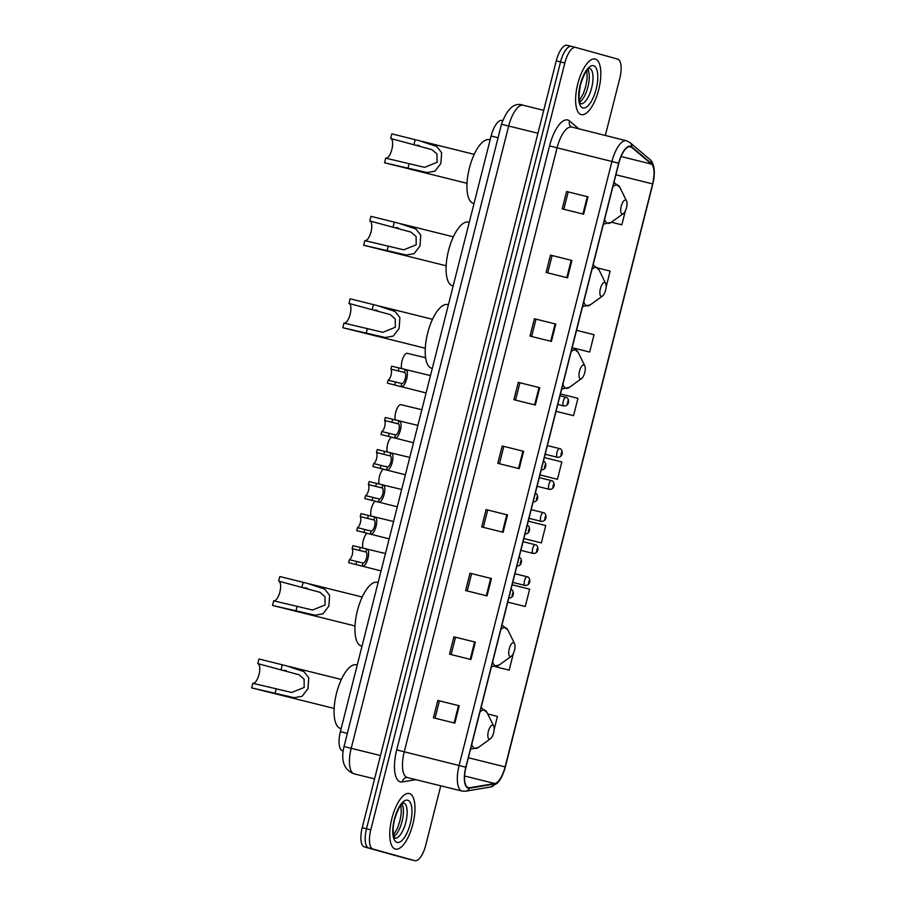 <?xml version="1.0" encoding="UTF-8"?>
<svg xmlns="http://www.w3.org/2000/svg" width="906" height="906" viewBox="0 0 906 906"><rect width="100%" height="100%" fill="white"/><g stroke="black" fill="none" stroke-linecap="round" stroke-linejoin="round"><path stroke-width="1.36" d="M342.672 750.859A17.894 6.795 -76 0 1 342.604 750.848A17.894 6.795 -76 0 1 342.536 750.825A17.894 6.795 -76 0 1 340.384 731.652L491.109 135.991A17.894 6.795 -76 0 1 501.969 120.441L502.581 120.589M571.335 46.353L567.19 45.323A17.894 6.795 104 0 0 567.122 45.3A17.894 6.795 104 0 0 556.261 60.849L362.207 827.722A17.894 6.795 104 0 0 364.359 846.895L406.25 858.548A17.894 6.795 104 0 0 406.318 858.571A17.894 6.795 104 0 0 406.386 858.582M575.627 47.418L571.482 46.387A17.894 6.795 104 0 0 571.414 46.365A17.894 6.795 104 0 0 560.542 61.914L366.5 828.786A17.894 6.795 104 0 0 368.651 847.959L410.531 859.613A17.894 6.795 104 0 0 410.599 859.635A17.894 6.795 104 0 0 410.678 859.647M395.344 849.069A28.641 10.861 104 0 0 395.446 849.103A28.641 10.861 104 0 0 412.876 824.075A28.641 10.861 104 0 0 409.387 793.554A28.641 10.861 104 0 0 409.274 793.52A28.641 10.861 104 0 0 391.856 818.537A28.641 10.861 104 0 0 395.344 849.069A28.641 10.861 104 0 0 395.446 849.103A28.641 10.861 104 0 0 412.876 824.075A28.641 10.861 104 0 0 409.387 793.554A28.641 10.861 104 0 0 409.274 793.52A28.641 10.861 104 0 0 391.856 818.537A28.641 10.861 104 0 0 395.344 849.069M581.199 114.586A28.641 10.861 104 0 0 581.301 114.609A28.641 10.861 104 0 0 598.73 89.592A28.641 10.861 104 0 0 595.242 59.06A28.641 10.861 104 0 0 595.129 59.037A28.641 10.861 104 0 0 577.711 84.054A28.641 10.861 104 0 0 581.199 114.586A28.641 10.861 104 0 0 581.301 114.609A28.641 10.861 104 0 0 598.73 89.592A28.641 10.861 104 0 0 595.242 59.06A28.641 10.861 104 0 0 595.129 59.037A28.641 10.861 104 0 0 577.711 84.054A28.641 10.861 104 0 0 581.199 114.586M468.277 787.71A19.094 7.248 -76 0 1 465.978 767.257L618.821 163.239A19.094 7.248 -76 0 1 630.417 146.659A19.094 7.248 -76 0 1 631.629 147.293L651.482 164.088A19.094 7.248 -76 0 1 652.637 183.918L505.118 766.884A19.094 7.248 -76 0 1 494.744 783.509L469.568 787.767A19.094 7.248 -76 0 1 468.357 787.722A19.094 7.248 -76 0 1 468.277 787.71M468.164 788.163A19.57 7.429 104 0 0 469.478 788.231L494.653 783.973A19.57 7.429 104 0 0 505.299 766.929L652.807 183.963A19.57 7.429 104 0 0 651.618 163.646L631.776 146.851A19.57 7.429 104 0 0 618.651 163.193L465.809 767.212A19.57 7.429 104 0 0 468.164 788.163M571.482 46.387A17.894 6.795 104 0 0 571.414 46.365A17.894 6.795 104 0 0 560.542 61.914L366.5 828.786A17.894 6.795 104 0 0 368.651 847.959L410.531 859.613A17.894 6.795 104 0 0 410.599 859.635L406.318 858.571M566.59 191.506L588.017 196.84L566.59 191.506L562.196 208.856L583.623 214.19L588.017 196.84M550.486 255.118L571.913 260.452L550.486 255.118L546.103 272.468L567.518 277.802L571.913 260.452M534.393 318.742L555.82 324.065L534.393 318.742L529.999 336.092L551.426 341.415L555.82 324.065M518.289 382.355L539.716 387.689L518.289 382.355L513.906 399.705L535.333 405.039L539.716 387.689M437.802 700.44L459.229 705.774L437.802 700.44L433.419 717.79L454.846 723.124L459.229 705.774M453.906 636.827L475.333 642.15L453.906 636.827L449.512 654.177L470.939 659.5L475.333 642.15M469.999 573.204L491.426 578.538L469.999 573.204L465.616 590.553L487.032 595.888L491.426 578.538M486.103 509.591L507.519 514.925L486.103 509.591L481.709 526.941L503.136 532.275L507.519 514.925M502.196 445.979L523.623 451.301L502.196 445.979L497.802 463.328L519.229 468.651L523.623 451.301M605.321 135.504L619.806 78.278A17.894 6.795 104 0 0 617.654 59.105L575.763 47.452A17.894 6.795 104 0 0 575.695 47.429A17.894 6.795 104 0 0 564.823 62.978L370.781 829.851A17.894 6.795 104 0 0 372.932 849.024L414.823 860.677A17.894 6.795 104 0 0 414.891 860.7A17.894 6.795 104 0 0 425.752 845.151L440.78 785.785M574.619 348.323L589.647 352.06L594.042 334.71L576.544 330.316M606.125 286.942L610.134 271.087L597.858 268.017M611.391 222.23L621.844 224.824L625.4 210.758M523.849 538.549L541.358 542.909L545.74 525.559L528.255 521.177M525.254 606.522L507.768 602.139L525.254 606.522L529.648 589.172L512.15 584.789M495.491 666.737L509.161 670.146L513.396 653.419M494.121 729.59L497.451 716.408L487.711 713.973M556.046 411.324L573.555 415.673L577.937 398.323L560.452 393.94M557.45 479.297L539.953 474.903L557.45 479.297L561.845 461.947L544.347 457.553M503.804 446.42L499.433 463.725M487.711 510.033L483.328 527.349M471.618 573.657L467.236 590.961M455.514 637.269L451.131 654.574M439.421 700.882L435.039 718.198M519.908 382.796L515.525 400.112M536.001 319.184L531.629 336.488M552.105 255.571L547.722 272.876M568.198 191.947L563.815 209.263M541.358 542.909L523.861 538.526M509.161 670.146L495.548 666.725M573.555 415.673L556.058 411.29M589.647 352.06L574.54 348.266M621.844 224.824L611.414 222.208M252.899 683.305A10.147 3.851 104 0 0 259.037 674.381A10.147 3.851 104 0 0 257.791 663.622L258.969 658.99L286.137 665.751L303.861 671.618L308.765 677.824L307.983 688.651L302.083 696.295L294.235 697.688L251.642 687.903A14.915 5.663 104 0 0 251.709 687.926A14.915 5.663 104 0 0 251.766 687.937M251.642 687.903L252.819 683.283L291.732 692.49L304.178 687.45L304.088 679.149L299.059 674.766L257.791 663.622M492.739 725.151A7.157 2.718 104 0 0 488.368 731.357A7.157 2.718 104 0 0 489.229 739.036A7.157 2.718 104 0 0 490.497 738.696A7.157 2.718 104 0 0 493.623 732.75A7.157 2.718 104 0 0 493.645 726.023A7.157 2.718 104 0 0 492.739 725.151M356.556 664.834A32.809 12.446 104 0 0 356.432 664.8A32.809 12.446 104 0 0 336.466 693.464A32.809 12.446 104 0 0 340.463 728.447A32.809 12.446 104 0 0 340.588 728.481A32.809 12.446 104 0 0 340.713 728.515M273.759 600.825A10.147 3.851 104 0 0 279.909 591.912A10.147 3.851 104 0 0 278.663 581.142L279.829 576.522L306.998 583.271L324.733 589.149L329.637 595.355L328.844 606.182L322.944 613.815L315.107 615.208L272.513 605.435A14.915 5.663 104 0 0 272.57 605.457A14.915 5.663 104 0 0 272.627 605.468M272.513 605.435L273.691 600.814L312.604 610.021L325.05 604.97L324.96 596.669L319.931 592.298L278.663 581.142M513.611 642.682A7.157 2.718 104 0 0 509.24 648.889A7.157 2.718 104 0 0 510.101 656.556A7.157 2.718 104 0 0 511.358 656.227A7.157 2.718 104 0 0 514.495 650.27A7.157 2.718 104 0 0 514.517 643.554A7.157 2.718 104 0 0 513.611 642.682M377.428 582.365A32.809 12.446 104 0 0 377.292 582.332A32.809 12.446 104 0 0 357.338 610.995A32.809 12.446 104 0 0 361.324 645.978A32.809 12.446 104 0 0 361.449 646.012A32.809 12.446 104 0 0 361.585 646.035M344.042 323.114A10.147 3.851 104 0 0 350.18 314.189A10.147 3.851 104 0 0 348.935 303.431L350.101 298.799L377.27 305.56L395.005 311.438L399.908 317.632L399.116 328.47L393.227 336.103L385.378 337.496L342.785 327.723A14.915 5.663 104 0 0 342.842 327.734A14.915 5.663 104 0 0 342.898 327.745M342.785 327.723L343.963 323.091L382.876 332.309L395.322 327.259L395.231 318.957L390.203 314.575L348.935 303.431M583.883 364.959A7.157 2.718 104 0 0 579.512 371.177A7.157 2.718 104 0 0 580.372 378.844A7.157 2.718 104 0 0 581.629 378.504A7.157 2.718 104 0 0 584.766 372.559A7.157 2.718 104 0 0 584.789 365.831A7.157 2.718 104 0 0 583.883 364.959M447.7 304.643A32.809 12.446 104 0 0 447.575 304.609A32.809 12.446 104 0 0 427.609 333.283A32.809 12.446 104 0 0 431.596 368.255M364.903 240.645A10.147 3.851 104 0 0 371.052 231.721A10.147 3.851 104 0 0 369.807 220.962L370.973 216.33L398.142 223.091L415.865 228.958L420.769 235.164L419.988 246.002L414.087 253.635L406.25 255.028L363.657 245.254A14.915 5.663 104 0 0 363.714 245.266A14.915 5.663 104 0 0 363.77 245.277M363.657 245.254L364.824 240.622L403.748 249.829L416.194 244.79L416.103 236.489L411.064 232.106L369.807 220.962M604.755 282.491A7.157 2.718 104 0 0 600.384 288.708A7.157 2.718 104 0 0 601.244 296.375A7.157 2.718 104 0 0 602.501 296.036A7.157 2.718 104 0 0 605.638 290.09A7.157 2.718 104 0 0 605.65 283.363A7.157 2.718 104 0 0 604.755 282.491M468.561 222.174A32.809 12.446 104 0 0 468.436 222.14A32.809 12.446 104 0 0 448.481 250.803A32.809 12.446 104 0 0 452.468 285.786A32.809 12.446 104 0 0 452.592 285.82A32.809 12.446 104 0 0 452.717 285.854M385.775 158.176A10.147 3.851 104 0 0 391.913 149.252A10.147 3.851 104 0 0 390.667 138.493L391.845 133.862L419.014 140.623L436.737 146.489L441.641 152.695L440.86 163.522L434.959 171.166L427.122 172.559L384.529 162.774A14.915 5.663 104 0 0 384.586 162.797A14.915 5.663 104 0 0 384.642 162.808M384.529 162.774L385.696 158.154L424.608 167.361L437.054 162.321L436.964 154.02L431.935 149.637L390.667 138.493M625.627 200.022A7.157 2.718 104 0 0 621.244 206.228A7.157 2.718 104 0 0 622.105 213.907A7.157 2.718 104 0 0 623.373 213.567A7.157 2.718 104 0 0 626.499 207.621A7.157 2.718 104 0 0 626.522 200.894A7.157 2.718 104 0 0 625.627 200.022M489.433 139.705A32.809 12.446 104 0 0 489.308 139.671A32.809 12.446 104 0 0 469.342 168.335A32.809 12.446 104 0 0 473.34 203.318A32.809 12.446 104 0 0 473.464 203.352A32.809 12.446 104 0 0 473.589 203.386M349.354 559.682L362.989 563.068C365.865 563.509 368.561 552.83 365.798 551.981L352.151 548.651A5.968 2.265 -76 0 1 352.275 554.597A5.968 2.265 -76 0 1 349.354 559.682L348.595 562.671L381.052 570.905M352.151 548.651L352.898 545.672L385.446 553.555M365.277 548.538L366.545 549.013C371.449 549.398 366.794 567.813 362.241 566.046L360.894 565.888M357.462 527.643L371.098 531.029C373.974 531.471 376.67 520.791 373.906 519.942L360.26 516.613A5.968 2.265 -76 0 1 360.384 522.558A5.968 2.265 -76 0 1 357.462 527.643L356.704 530.633L389.161 538.866M360.26 516.613L361.007 513.623L393.555 521.516M373.385 516.499L374.654 516.964C379.557 517.36 374.903 535.774 370.35 533.996L369.002 533.849M365.571 495.605L379.206 498.991C382.072 499.433 384.778 488.753 382.015 487.904L368.357 484.574A5.968 2.265 -76 0 1 368.493 490.508A5.968 2.265 -76 0 1 365.571 495.605L364.812 498.583L397.27 506.828M368.357 484.574L369.116 481.584L401.664 489.478M381.494 484.461L382.762 484.925C387.666 485.322 383.012 503.736 378.459 501.958L377.111 501.811M373.68 463.566L387.315 466.952C390.18 467.394 392.887 456.703 390.124 455.865L376.466 452.536A5.968 2.265 -76 0 1 376.602 458.47A5.968 2.265 -76 0 1 373.68 463.566L372.921 466.545L405.378 474.789M376.466 452.536L377.224 449.546L409.772 457.439M389.603 452.422L390.871 452.887C395.775 453.272 391.109 471.698 386.556 469.92L385.209 469.772M381.788 431.528L395.424 434.903C398.289 435.356 400.996 424.665 398.221 423.827L384.574 420.486A5.968 2.265 -76 0 1 384.71 426.432A5.968 2.265 -76 0 1 381.788 431.528L381.03 434.506L413.487 442.751M384.574 420.486L385.333 417.507L417.87 425.401M397.711 420.384L398.98 420.848C403.883 421.233 399.218 439.659 394.665 437.881L393.317 437.734M388.119 380.169L401.754 383.555C404.631 383.997 407.338 373.317 404.563 372.468L390.916 369.138A5.968 2.265 -76 0 1 391.041 375.084A5.968 2.265 -76 0 1 388.119 380.169L387.372 383.159L426.08 392.955M390.916 369.138L391.664 366.16L430.475 375.605M404.053 369.036L405.322 369.501C410.225 369.886 405.56 388.3 401.007 386.534L399.659 386.386M362.887 548.073A8.947 3.397 -76 0 1 366.998 533.283M370.996 516.035A8.947 3.397 -76 0 1 375.107 501.245M379.104 483.997A8.947 3.397 -76 0 1 383.204 469.206M387.202 451.958A8.947 3.397 -76 0 1 391.313 437.168M395.31 419.908A8.947 3.397 -76 0 1 396.194 410.656A8.947 3.397 -76 0 1 400.463 404.574L421.845 409.727M401.652 368.561A8.947 3.397 -76 0 1 402.536 359.297A8.947 3.397 -76 0 1 406.805 353.227L425.616 357.734M347.349 733.384L340.384 731.652M498.074 137.723L491.109 135.991M523.26 105.266A23.862 9.06 104 0 0 523.17 105.243A23.862 9.06 104 0 0 508.685 125.968L351.222 748.254A23.862 9.06 104 0 0 354.087 773.815A23.862 9.06 104 0 0 354.178 773.849L374.563 778.911M380.475 755.536L344.02 746.544L501.482 124.258C507.247 108.437 514.483 102.095 523.17 105.243L543.725 110.351M406.25 858.548L414.823 860.677M364.359 846.895L372.932 849.024M362.207 827.722L370.781 829.851M556.261 60.849L564.823 62.978M501.482 124.258L537.938 133.25M416.024 779.624L402.298 781.946A29.83 11.314 -76 0 1 396.703 749.908L549.546 145.889L557.088 147.825L404.246 751.844A23.862 9.06 104 0 0 407.122 777.405A23.862 9.06 104 0 0 407.213 777.427A23.862 9.06 104 0 0 407.304 777.45M549.546 145.889A29.83 11.314 -76 0 1 567.768 120.011A29.83 11.314 -76 0 1 569.557 120.974L578.979 128.946M571.663 127.123A23.862 9.06 104 0 0 571.573 127.1A23.862 9.06 104 0 0 557.088 147.825L611.935 161.483A23.862 9.06 -76 0 1 626.42 140.747L571.063 126.863A5.968 5.425 130.2 0 1 569.557 120.974M462.536 791.165A23.862 9.06 -76 0 1 462.06 791.074A23.862 9.06 -76 0 1 461.969 791.051A23.862 9.06 -76 0 1 459.093 765.491L465.809 767.212M402.298 781.946A5.968 5.447 80.4 0 1 406.669 777.393L462.06 791.074L465.627 791.21A5.968 5.447 -99.6 0 0 469.478 788.231M465.627 791.21L490.803 786.952L497.303 783.226C499.274 780.825 501.63 779.183 505.322 766.952L652.841 183.986L654.358 171.925L653.86 167.032C652.83 163.012 651.482 160.453 649.828 159.377L629.976 142.582L626.42 140.747M651.618 163.646A5.968 5.425 -49.8 0 0 649.828 159.377M490.803 786.952A5.968 5.447 -99.6 0 0 494.653 783.973M631.776 146.851A5.968 5.425 -49.8 0 0 629.976 142.582M618.651 163.193L611.935 161.483L459.093 765.491L396.703 749.908M652.637 183.918L615.899 174.779M651.482 164.088L621.052 156.523M631.629 147.293L629.036 146.659M469.568 787.767L467.27 787.189M494.744 783.509L464.608 776.012M505.118 766.884L468.391 757.744M522.909 451.131L518.515 468.481M506.805 514.744L502.411 532.094M490.712 578.356L486.318 595.706M474.608 641.98L470.225 659.33M458.515 705.593L454.121 722.943M539.002 387.508L534.608 404.857M555.095 323.895L550.712 341.245M571.199 260.271L566.805 277.621M587.292 196.659L582.909 214.009M394.778 838.163L394.846 838.186A18.188 6.897 104 0 0 405.843 822.184A18.188 6.897 104 0 0 403.612 802.886L403.544 802.863M393.929 836.498A18.188 6.897 104 0 0 402.094 821.244A18.188 6.897 104 0 0 402.038 803.939M407.7 800.213A21.767 8.256 104 0 0 394.404 819.092A21.767 8.256 104 0 0 397.032 842.41A21.767 8.256 104 0 0 410.327 823.52A21.767 8.256 104 0 0 407.7 800.213M481.177 707.518A21.472 8.154 104 0 0 481.109 707.495L487.02 712.558A19.728 7.486 104 0 0 484.54 710.157A19.728 7.486 104 0 0 479.965 712.025M471.766 744.404A19.728 7.486 104 0 0 474.857 748.413A19.728 7.486 104 0 0 478.334 747.484L470.724 749.183A21.472 8.154 104 0 0 471.075 749.251M281.132 669.421L282.31 664.8M274.994 693.713L276.16 689.092M502.049 625.049A21.472 8.154 104 0 0 501.969 625.027L507.892 630.089A19.728 7.486 104 0 0 505.412 627.688A19.728 7.486 104 0 0 500.825 629.545M492.638 661.935A19.728 7.486 104 0 0 495.729 665.933A19.728 7.486 104 0 0 499.206 665.015L491.596 666.714A21.472 8.154 104 0 0 491.935 666.771M302.004 586.952L303.17 582.332M295.854 611.244L297.032 606.624M572.32 347.338A21.472 8.154 104 0 0 572.241 347.315L578.164 352.377A19.728 7.486 104 0 0 575.684 349.965A19.728 7.486 104 0 0 571.097 351.834M562.909 384.223A19.728 7.486 104 0 0 566.001 388.221A19.728 7.486 104 0 0 569.478 387.304L561.867 388.991A21.472 8.154 104 0 0 562.207 389.059M372.275 309.24L373.453 304.609M366.126 333.533L367.304 328.901M593.192 264.858A21.472 8.154 104 0 0 593.113 264.846L599.036 269.909A19.728 7.486 104 0 0 596.556 267.497A19.728 7.486 104 0 0 591.969 269.365M583.77 301.755A19.728 7.486 104 0 0 586.873 305.752A19.728 7.486 104 0 0 590.35 304.824L582.739 306.522A21.472 8.154 104 0 0 583.079 306.59M393.147 226.772L394.314 222.14M386.998 251.053L388.164 246.432M614.064 182.389A21.472 8.154 104 0 0 613.985 182.366L619.908 187.429A19.728 7.486 104 0 0 617.416 185.028A19.728 7.486 104 0 0 612.841 186.896M604.642 219.275A19.728 7.486 104 0 0 607.733 223.284A19.728 7.486 104 0 0 611.21 222.355L603.6 224.054A21.472 8.154 104 0 0 603.951 224.122M414.019 144.292L415.186 139.671M407.87 168.584L409.036 163.963M580.621 103.669L580.701 103.703A18.188 6.897 104 0 0 591.697 87.701A18.188 6.897 104 0 0 589.466 68.392A18.188 6.897 104 0 0 589.455 68.392L589.398 68.38M579.783 102.016A18.188 6.897 104 0 0 587.949 86.761A18.188 6.897 104 0 0 587.892 69.445M593.555 65.73A21.767 8.256 104 0 0 580.259 84.609A21.767 8.256 104 0 0 582.875 107.916A21.767 8.256 104 0 0 596.182 89.037A21.767 8.256 104 0 0 593.555 65.73M512.026 595.808L512.762 592.92L512.026 595.808M366.545 549.013L365.798 551.981M362.989 563.068L362.241 566.046M356.704 561.516L355.945 564.495M360.248 547.496L359.489 550.474M520.135 563.77L520.871 560.882L520.135 563.77M374.654 516.964L373.906 519.942M371.098 531.029L370.35 533.996M364.812 529.478L364.053 532.456M368.357 515.457L367.598 518.436M528.243 531.731L528.979 528.844L528.243 531.731M382.762 484.925L382.015 487.904M379.206 498.991L378.459 501.958M372.921 497.428L372.162 500.418M376.466 483.419L375.707 486.397M536.352 499.693L537.088 496.805L536.352 499.693M390.871 452.887L390.124 455.865M387.315 466.952L386.556 469.92M381.018 465.39L380.271 468.379M384.574 451.381L383.816 454.359M544.461 467.655L545.186 464.767L544.461 467.655M398.98 420.848L398.221 423.827M395.424 434.903L394.665 437.881M389.127 433.351L388.38 436.341M392.683 419.331L391.924 422.321M405.322 369.501L404.563 372.468M401.754 383.555L401.007 386.534M395.469 382.004L394.71 384.982M399.014 367.983L398.266 370.973M512.762 582.411L525.084 585.469A4.473 1.699 -76 0 1 524.517 580.701A4.473 1.699 -76 0 1 527.247 576.794A4.473 1.699 -76 0 1 527.258 576.794L527.326 576.816C530.486 577.065 531.505 585.627 525.084 585.469A4.473 1.699 -76 0 1 525.061 585.469A4.473 1.699 -76 0 0 525.106 585.48M529.206 580.35L528.47 583.238L529.206 580.35M533.215 553.441A4.473 1.699 -76 0 1 533.192 553.43A4.473 1.699 -76 0 1 532.626 548.662A4.473 1.699 -76 0 1 535.355 544.744A4.473 1.699 -76 0 1 535.367 544.755M537.315 548.311L536.579 551.199L537.315 548.311M520.859 550.361L533.192 553.43A4.473 1.699 -76 0 1 533.17 553.43C539.614 553.589 538.594 545.027 535.435 544.766L523.056 541.686M541.324 521.403A4.473 1.699 -76 0 1 541.301 521.392A4.473 1.699 -76 0 1 540.735 516.613A4.473 1.699 -76 0 1 543.453 512.705A4.473 1.699 -76 0 1 543.475 512.717M545.423 516.273L544.687 519.161L545.423 516.273M528.968 518.323L541.301 521.392A4.473 1.699 -76 0 1 541.278 521.392C547.711 521.55 546.703 512.989 543.543 512.728L531.165 509.648M537.077 486.284L549.398 489.353A4.473 1.699 -76 0 1 548.843 484.574A4.473 1.699 -76 0 1 551.561 480.667A4.473 1.699 -76 0 1 551.584 480.678L551.652 480.69C554.812 480.95 555.82 489.512 549.398 489.353A4.473 1.699 -76 0 1 549.387 489.353A4.473 1.699 -76 0 0 549.432 489.365M553.532 484.234L552.796 487.122L553.532 484.234M557.496 457.304A4.473 1.699 -76 0 1 556.952 452.536A4.473 1.699 -76 0 1 559.67 448.629A4.473 1.699 -76 0 1 559.693 448.629L559.761 448.651C562.92 448.912 563.928 457.462 557.507 457.315A4.473 1.699 -76 0 1 557.507 457.315A4.473 1.699 -76 0 1 557.496 457.304M561.641 452.196L560.905 455.084L561.641 452.196M563.838 405.956A4.473 1.699 -76 0 1 563.283 401.188A4.473 1.699 -76 0 1 566.012 397.281A4.473 1.699 -76 0 1 566.024 397.281L566.091 397.304C569.251 397.564 570.27 406.115 563.849 405.956A4.473 1.699 -76 0 1 563.849 405.956A4.473 1.699 -76 0 1 563.838 405.956M567.971 400.837L567.247 403.736L567.971 400.837M354.178 773.849L353.816 773.747C343.929 769.715 340.667 760.644 344.02 746.544M567.122 45.3L575.695 47.429M414.891 860.7L410.599 859.635M394.846 838.186L393.453 834.539C392.83 829.987 393.227 824.868 394.654 819.183C397.7 809.873 400.361 804.607 402.672 803.395L403.634 802.875M393.544 835.026L397.541 828.005L399.965 820.587L401.256 813.022L401.007 805.06M288.799 666.408L341.347 679.489M356.432 664.8L357.247 665.004M493.645 726.023L487.02 712.558M490.497 738.696L478.334 747.484M251.709 687.926L277.53 694.347M277.927 694.449L334.144 708.435M284.291 670.213L286.409 670.734M309.671 583.94L362.219 597.02M377.292 582.332L378.119 582.535M361.449 646.012L362.015 646.148M514.517 643.554L507.892 630.089M511.358 656.227L499.206 665.015M272.57 605.457L298.391 611.878M298.799 611.98L355.016 625.967M305.152 587.734L307.27 588.266M379.942 306.228L432.49 319.297M447.575 304.609L448.391 304.812M584.789 365.831L578.164 352.377M581.629 378.504L569.478 387.304M342.842 327.734L368.674 334.155M369.07 334.257L425.288 348.244M375.435 310.022L377.542 310.543M400.803 223.759L453.351 236.828M468.436 222.14L469.251 222.344M452.592 285.82L453.159 285.968M605.65 283.363L599.036 269.909M602.501 296.036L590.35 304.824M363.714 245.266L389.535 251.687M389.942 251.789L446.148 265.775M396.296 227.553L398.414 228.074M421.675 141.279L474.223 154.36M489.308 139.671L490.123 139.875M473.464 203.352L474.031 203.488M626.522 200.894L619.908 187.429M623.373 213.567L611.21 222.355M384.586 162.797L410.407 169.218M410.803 169.32L467.02 183.306M417.168 145.085L419.285 145.606M580.701 103.703L580.089 102.786C578.594 100.611 578.741 94.575 580.508 84.7C583.555 75.379 586.216 70.113 588.526 68.901L589.489 68.392M579.398 100.543L583.396 93.522L585.82 86.104L587.111 78.528L586.862 70.566M508.64 598.039C515.061 598.198 514.042 589.636 510.882 589.387M516.748 566.001C523.158 566.159 522.15 557.598 518.991 557.337M524.846 533.962C531.267 534.121 530.259 525.559 527.099 525.299M532.955 501.924C539.376 502.083 538.368 493.521 535.208 493.26M541.063 469.886C547.484 470.044 546.477 461.482 543.317 461.222M514.948 573.725L527.247 576.794M539.274 477.609L551.561 480.667M547.383 445.571L559.67 448.629M545.186 454.246L557.507 457.315M559.976 395.775L566.012 397.281M557.79 404.45L563.849 405.956"/></g></svg>
